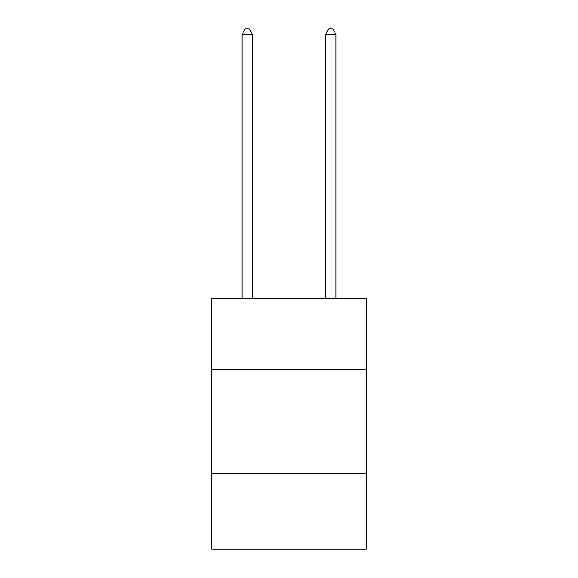 <?xml version="1.0" encoding="UTF-8"?>
<svg xmlns="http://www.w3.org/2000/svg" width="578" height="578" viewBox="0 0 578 578"><rect width="100%" height="100%" fill="white"/><g stroke="black" fill="none" stroke-linecap="round" stroke-linejoin="round"><path stroke-width="0.87" d="M211.714 369.465L366.286 369.465L366.286 298.443L211.714 298.443L211.714 549.1L366.286 549.1L366.286 473.902L211.714 473.902M366.286 473.902L366.286 369.465M252.449 298.443L252.449 34.333L242.001 34.333L242.001 298.443M242.001 34.333L245.137 28.9L249.313 28.9L252.449 34.333M335.999 298.443L335.999 34.333L325.551 34.333L325.551 298.443M325.551 34.333L328.687 28.9L332.863 28.9L335.999 34.333"/></g></svg>
